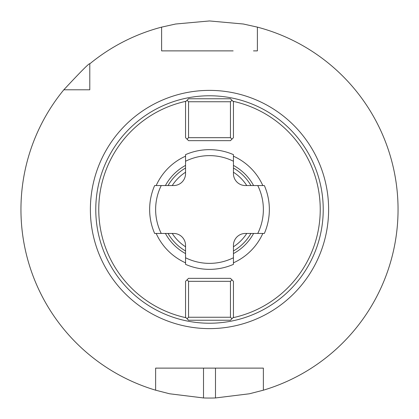 <?xml version="1.0" encoding="UTF-8"?>
<svg xmlns="http://www.w3.org/2000/svg" width="419" height="419" viewBox="0 0 419 419"><rect width="100%" height="100%" fill="white"/><g stroke="black" fill="none" stroke-linecap="round" stroke-linejoin="round"><path stroke-width="0.63" d="M185.554 156.177A58.451 58.451 0 0 0 156.177 185.559M156.177 233.441A58.451 58.451 0 0 0 185.554 262.823M186.036 101.278A110.736 110.736 0 0 0 186.036 317.722M232.964 101.278A110.736 110.736 0 0 1 232.964 317.722M233.441 262.823A58.451 58.451 0 0 0 262.823 233.441M262.823 185.559A58.451 58.451 0 0 0 233.441 156.177M233.441 168.029A47.886 47.886 0 0 1 250.971 185.559A47.886 47.886 0 0 0 233.441 168.029M250.971 233.441A47.886 47.886 0 0 1 233.441 250.971A47.886 47.886 0 0 0 250.971 233.441M185.554 168.029A47.886 47.886 0 0 0 168.029 185.559A47.886 47.886 0 0 1 185.554 168.029M168.029 233.441A47.886 47.886 0 0 0 185.554 250.971A47.886 47.886 0 0 1 168.029 233.441M185.554 257.758A53.873 53.873 0 0 0 233.441 257.758L233.441 264.358A59.859 59.859 0 0 1 185.554 264.358L185.554 245.414A11.973 11.973 0 0 0 173.586 233.441L154.637 233.441A59.859 59.859 0 0 1 154.637 185.559A59.859 59.859 0 0 0 154.637 233.441M154.637 185.559L173.586 185.559A11.973 11.973 0 0 0 185.554 173.586L185.554 154.642A59.859 59.859 0 0 1 233.441 154.642L233.441 173.586A11.973 11.973 0 0 0 245.414 185.559L257.758 185.559A53.873 53.873 0 0 1 257.758 233.441L264.358 233.441A59.859 59.859 0 0 0 264.358 185.559L257.758 185.559M257.758 233.441L245.414 233.441A11.973 11.973 0 0 0 233.441 245.414L233.441 257.758M187.052 318.739L185.554 317.241L185.554 281.327L188.55 278.336L230.45 278.336L233.441 281.327L233.441 317.241L230.45 320.236L188.55 320.236L187.052 318.739L188.55 317.241L188.55 281.327L230.45 281.327L231.948 279.834M209.5 95.773A113.727 113.727 0 0 1 323.227 209.5A113.727 113.727 0 0 1 209.5 323.227A113.727 113.727 0 0 1 95.773 209.5A113.727 113.727 0 0 1 209.5 95.773M155.627 390.189L155.627 368.123L203.514 368.123L203.514 397.956L169.575 393.776L155.627 390.189A188.55 188.55 0 0 1 63.829 89.786C81.145 71.172 89.797 62.52 89.786 63.829A188.55 188.55 0 0 1 161.614 27.13L161.614 50.877L233.142 50.877M155.627 369.783L155.627 368.123L263.373 368.123L263.373 390.189A188.55 188.55 0 0 0 257.386 27.13L257.386 50.877L253.485 50.877M63.829 89.786L89.786 89.786L89.786 63.829M165.515 50.877L161.614 50.877L161.614 47.326M185.858 50.877L161.614 50.877M257.386 47.326L257.386 50.877M253.485 368.123L263.373 368.123L263.373 369.783M155.627 368.123L165.515 368.123M84.648 89.786L89.786 89.786L89.786 84.648M263.373 368.123L215.486 368.123L215.486 397.956L249.425 393.776L263.373 390.189M203.514 397.956A188.55 188.55 0 0 0 215.486 397.956M161.614 27.13L175.634 24.014L209.5 20.95L243.36 24.014L257.386 27.13M22.437 185.858L22.092 188.791L22.437 185.858M21.998 189.655L21.898 190.619L21.998 189.655M21.301 198.035L21.217 199.475L21.301 198.035M21.144 200.952L21.081 202.466L21.144 200.952M20.966 207.127L21.018 204.446M20.987 205.881L20.966 207.133M20.95 208.772L20.95 210.228L20.95 208.772M20.987 213.119L21.018 214.554M21.081 216.534L21.144 218.048L21.081 216.534M21.217 219.525L21.301 220.965L21.217 219.525M21.898 228.381L21.998 229.345L21.898 228.381M22.092 230.209L22.437 233.142L22.092 230.209M398.013 205.755L397.987 204.692M397.82 200.224L397.725 198.423M397.61 196.652L397.537 195.631M397.348 193.238L397.196 191.603L397.348 193.238M396.877 188.524L396.714 187.099L396.877 188.524M396.547 185.758L396.384 184.512L396.547 185.758M396.227 183.365L396.081 182.328L396.227 183.365M395.945 181.406L395.489 178.541L395.945 181.406M398.045 211.061L398.05 209.5M397.987 214.423L398.013 213.245M397.82 218.776L397.725 220.577M397.61 222.348L397.484 224.076L397.61 222.348M397.348 225.762L397.196 227.397L397.348 225.762M396.877 230.476L396.714 231.901L396.877 230.476M396.547 233.242L396.384 234.488L396.547 233.242M396.227 235.635L396.081 236.672L396.227 235.635M395.945 237.594L395.489 240.459L395.945 237.594M230.45 101.759L188.55 101.759L187.052 100.261L188.55 98.764L230.45 98.764L231.948 100.261L230.45 101.759L230.45 137.673L188.55 137.673L187.052 139.166L188.55 140.664L230.45 140.664L233.441 137.673L233.441 101.759L231.948 100.261M187.052 100.261L185.554 101.759L185.554 137.673L187.052 139.166M188.55 101.759L188.55 137.673M230.45 137.673L231.948 139.166M188.55 281.327L187.052 279.834M230.45 281.327L230.45 317.241L231.948 318.739M230.45 317.241L188.55 317.241M185.554 165.4A50.18 50.18 0 0 0 165.4 185.559M165.4 233.441A50.18 50.18 0 0 0 185.554 253.6M233.441 165.4A50.18 50.18 0 0 1 253.6 185.559M253.6 233.441A50.18 50.18 0 0 1 233.441 253.6M233.441 172.235A44.294 44.294 0 0 1 246.765 185.559M246.765 233.441A44.294 44.294 0 0 1 233.441 246.765M185.554 172.235A44.294 44.294 0 0 0 172.235 185.559M172.235 233.441A44.294 44.294 0 0 0 185.554 246.765M264.358 185.559A59.859 59.859 0 0 1 264.358 233.441M233.441 264.358A59.859 59.859 0 0 1 185.554 264.358M185.554 154.642A59.859 59.859 0 0 1 233.441 154.642M161.242 185.559A53.873 53.873 0 0 0 161.242 233.441M233.441 161.242A53.873 53.873 0 0 0 185.554 161.242M209.5 328.616A119.116 119.116 0 0 0 328.616 209.5A119.116 119.116 0 0 0 209.5 90.384A119.116 119.116 0 0 0 90.384 209.5A119.116 119.116 0 0 0 209.5 328.616"/></g></svg>
